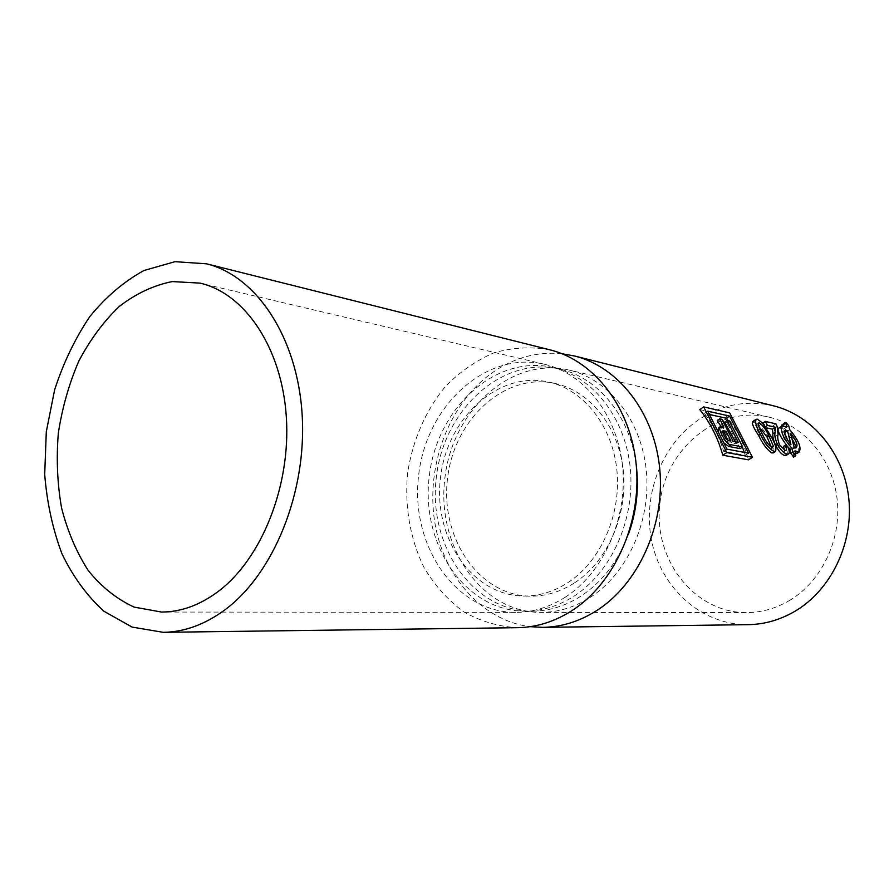 <?xml version="1.0" encoding="UTF-8"?>
<svg xmlns="http://www.w3.org/2000/svg" width="894" height="894" viewBox="0 0 894 894"><rect width="100%" height="100%" fill="white"/><g stroke="black" fill="none" stroke-linecap="round" stroke-linejoin="round"><path stroke-width="0.67" stroke-dasharray="4.47 3.35" d="M744.3 452.375L745.272 455.303L723.637 451.314C719.167 437.211 712.775 424.561 704.472 413.374L709.4 414.47M742.389 447.168L740.902 443.525M733.102 428.26L728.129 420.672M720.989 426.516L722.006 428.293L718.363 427.947M717.211 420.493L719.48 420.985L721.961 419.308M735.404 441.848L736.243 443.826L731.091 442.821L719.48 420.985M724.665 422.113L726.9 422.605L729.37 420.94M740.165 448.632L726.9 422.605M718.351 432.148L723.727 442.742M722.754 430.93L721.223 431.958L722.643 432.048M721.223 431.958L720.799 432.808C721.86 437.468 723.883 440.53 726.889 441.994L728.845 442.385L727.962 440.306M795.425 447.715L794.643 448.766L792.341 448.229L788.083 434.897L790.587 433.266M792.084 439.256L788.083 434.897M784.329 432.294L782.351 431.925C781.132 434.171 783.435 438.742 789.246 445.614L787.737 440.407M758.749 426.427L755.665 424.963C755.452 426.919 757.14 430.55 760.738 435.859C763.621 441.96 766.828 446.374 770.349 449.112L771.544 447.559M562.024 353.733C535.64 351.286 511.279 358.438 488.94 375.189C448.039 406.401 426.181 466.299 434.562 520.978C442.899 575.613 481.542 620.548 530.176 626.672M773.735 405.887C746.769 399.774 721.614 404.468 698.292 419.99C660.554 445.771 641.601 497.768 652.285 543.82C662.823 589.872 702.684 625.129 748.066 624.66M786.709 455.08C787.782 453.705 787.446 451.112 785.703 447.279L783.457 446.452M766.124 427.768L764.448 427.399L761.666 423.834L762.75 423.13L759.554 425.265L752.446 421.722M784.664 450.274L784.027 451.604L783.144 451.638C781.39 451.168 779.59 449.224 777.746 445.793C776.115 441.323 775.545 438.049 776.037 435.97L774.025 428.617L772.315 426.237L761.666 423.834M797.861 452.889C799.817 447.436 796.073 440.362 786.631 431.646L783.893 426.974L781.669 426.472L783.178 429.276L778.83 428.014M778.026 429.634L778.182 430.617M793.682 457.057L793.134 452.018L795.559 453.269M773.668 452.632C774.685 449.112 773.221 444.128 769.253 437.647L759.554 425.265M699.79 409.586L725.861 415.475L729.694 412.883M748.501 459.84C743.685 443.011 736.131 428.226 725.861 415.475M764.448 427.399L765.443 426.74M772.315 426.237L775.936 423.845M774.025 428.617L777.165 426.55M776.037 435.97L778.093 434.618M777.746 445.793L779.467 444.676M783.144 451.638L785.077 450.386M785.703 447.279L787.413 446.173M769.253 437.647L771.086 436.44M753.698 421.756L757.464 419.252M760.738 435.859L762.582 434.64M756.235 424.974L758.268 423.622M770.349 449.112L772.293 447.838M786.631 431.646L789.693 429.645M793.134 452.018L794.956 450.844M783.893 426.974L781.691 425.063M783.178 429.276L786.619 427.019M789.246 445.614L790.933 444.519M792.341 448.229L794.04 447.134M736.243 443.826L738.355 442.429M731.091 442.821L733.214 441.412M722.006 428.293L723.883 427.041M728.845 442.385L730.968 440.966M723.637 451.314L726.945 449.123M745.272 455.303L748.524 453.169M704.472 413.374L707.724 411.151M789.156 600.69C821.597 581.648 841.802 539.551 837.119 499.131C832.504 458.7 803.941 425.276 769.164 417.185C717.96 404.915 665.851 448.173 659.928 503.4C652.899 558.493 693.576 612.669 746.233 612.614C761.23 612.591 775.534 608.613 789.156 600.69M636.293 465.64C630.628 416.85 598.298 377.559 559.957 369.133C502.048 355.454 443.636 409.743 436.328 477.295C427.79 544.703 472.054 611.071 531.55 611.205C548.57 611.194 564.919 606.244 580.597 596.343C601.941 582.34 617.821 561.845 628.225 534.858M589.939 597.561C627.376 573.836 651.301 521.023 646.306 470.635C641.411 420.202 608.769 379.235 569.221 370.082C510.966 356.248 452.174 410.603 444.854 478.29C436.306 545.832 480.905 612.345 540.781 612.412C557.845 612.39 574.227 607.439 589.939 597.561M573.937 596.231C611.351 572.35 635.288 519.191 630.315 468.512C625.431 417.8 592.811 376.676 553.308 367.579C495.198 353.845 436.607 408.513 429.254 476.468C420.672 544.278 465.014 611.049 524.722 611.183C541.798 611.183 558.202 606.199 573.937 596.231M574.507 582.888C607.283 561.778 627.979 515.156 623.33 470.948C618.771 426.706 589.895 390.969 555.04 383.437C504.708 372.217 453.951 419.554 447.536 478.614C440.105 537.551 478.513 595.37 530.075 596.153C545.519 596.354 560.337 591.929 574.507 582.888M550.034 349.856C531.181 346.481 512.508 347.475 494.002 352.828C476.1 360.517 459.918 371.725 445.469 386.454C425.443 410.558 412.279 441.088 407.508 473.921C404.546 506.954 410.29 539.719 424.181 567.802C434.83 585.492 447.972 600.142 463.606 611.787C480.369 621.285 498.316 626.582 517.436 627.689M567.835 582.687C600.734 561.443 621.52 514.508 616.871 470.009C612.312 425.477 583.335 389.516 548.368 381.973C497.857 370.719 446.944 418.37 440.485 477.787C433.009 537.082 471.507 595.259 523.247 596.041C538.736 596.242 553.598 591.794 567.835 582.687M565.299 597.181C603.271 572.875 627.622 518.721 622.615 467.093C617.709 415.419 584.642 373.547 544.602 364.283C485.621 350.292 426.147 406.021 418.66 475.228C409.921 544.29 454.867 612.312 515.492 612.39C532.757 612.368 549.363 607.294 565.299 597.181M784.943 428.315L788.743 425.823M793.827 456.141L795.928 454.789M720.039 427.88L721.916 426.617M720.799 432.808L722.587 431.612M726.889 441.994L729.012 440.586M784.027 451.604L785.938 450.364M758.76 422.907L755.665 424.963M772.897 447.827L770.963 449.09M781.769 426.08L782.362 425.7M782.351 431.925L784.776 430.338M794.643 448.766L796.331 447.671M718.497 427.88L720.363 426.628M769.164 417.185L569.221 370.082M746.233 612.614L540.781 612.412M559.957 369.133L553.308 367.579M531.55 611.205L524.722 611.183M555.04 383.437L548.368 381.973M530.075 596.153L523.247 596.041M544.602 364.283L200.066 283.119M515.492 612.39L161.468 612.044"/><path stroke-width="1.34" d="M744.3 452.375L742.389 447.168M740.902 443.525L733.102 428.26M728.129 420.672L726.364 418.247L729.571 416.09L707.724 411.151L726.945 449.123L748.524 453.169L729.571 416.09M709.4 414.47L726.364 418.247M718.363 427.947L718.351 432.148M720.989 426.516L717.211 420.493L719.704 418.805L723.883 427.041L720.028 426.829C717.413 428.002 726.654 446.162 731.258 444.776L742.668 446.978L729.37 420.94L727.135 420.448L738.355 442.429L733.214 441.412L721.961 419.308L719.704 418.805M735.404 441.848L724.665 422.113L727.135 420.448M723.727 442.742L728.733 446.441L740.165 448.632L742.668 446.978M722.643 432.048L724.207 432.372L725.995 431.187L723.011 430.763L722.587 431.612C724.017 436.607 726.151 439.602 729.012 440.586L730.968 440.966L725.995 431.187M727.962 440.306L724.207 432.372M795.425 447.715C795.738 445.681 794.621 442.854 792.084 439.256M787.737 440.407L784.329 432.294M771.544 447.559L767.141 437.211L758.749 426.427M530.176 626.672L542.725 627.353C561.197 627.074 578.977 621.632 596.041 611.004C637.936 584.754 665.047 525.907 659.806 469.439C654.676 412.927 618.514 366.819 574.563 356.002L562.024 353.733M542.725 627.353L748.066 624.66C764.303 624.414 779.803 620.023 794.587 611.485C830.839 590.398 853.692 543.541 848.775 498.304C843.936 453.057 812.355 415.453 773.735 405.887L574.563 356.002M766.124 427.768L772.416 429.176L772.952 433.769C772.461 436.127 773.366 440.016 775.679 445.413C778.752 451.336 781.758 454.688 784.708 455.471L786.709 455.08M784.708 455.471L788.407 453.984C789.86 453.124 789.525 450.52 787.413 446.173L785.167 445.346L783.457 446.452L784.664 450.274M781.769 426.08L778.83 428.014L778.026 429.634M778.182 430.617C779.479 434.752 782.518 439.926 787.312 446.128M787.513 446.385L790.117 449.336L791.849 448.218L792.822 452.163L795.783 455.705L794.956 450.844L799.102 452.085C801.706 447.659 798.577 440.183 789.693 429.645L788.743 425.823L785.826 422.348L786.619 427.019L782.362 425.7C779.713 430.07 782.876 437.579 791.849 448.218M795.559 453.269L797.861 452.889M790.117 449.336L790.888 453.414L793.682 457.057M771.947 453.001L775.4 451.504C776.741 448.822 775.299 443.804 771.086 436.44L762.761 423.141L757.464 419.252L756.145 419.264L752.446 421.722C751.854 423.845 753.899 428.405 758.57 435.389C762.794 444.15 767.253 450.017 771.947 453.001L773.668 452.632M703.701 406.904L699.79 409.586C710.238 422.694 717.916 437.892 722.81 455.214L748.501 459.84L752.424 457.281L729.694 412.883L703.701 406.904L726.8 452.576L752.424 457.281M775.679 445.413L777.411 444.284C780.719 450.051 783.893 453.303 786.932 454.029M772.952 433.769L775.176 432.305C774.316 434.92 775.064 438.909 777.411 444.284M772.416 429.176L775.366 427.231L775.176 432.305M765.443 426.74L767.421 425.432L775.366 427.231M762.75 423.13L765.331 421.409L767.421 425.432M785.167 445.346C786.597 448.129 786.854 449.805 785.938 450.364L785.077 450.386L779.467 444.676C777.791 440.228 777.333 436.875 778.093 434.618L777.165 426.55L775.936 423.845L765.331 421.409M758.57 435.389L760.414 434.171C764.538 442.999 769.131 448.788 774.193 451.537M756.145 419.264C754.827 421.879 756.257 426.851 760.414 434.171M759.352 422.907L758.76 422.907C758.056 425.198 759.33 429.109 762.582 434.64C765.331 440.843 768.561 445.246 772.293 447.838L773.355 446.084L768.985 436.004C766.281 429.913 763.074 425.544 759.352 422.907L758.268 423.622M771.533 447.279L773.355 446.084M767.141 437.211L768.985 436.004M785.725 422.404L781.691 425.063L781.602 426.192M787.513 430.64L785.167 430.081C783.39 432.707 785.312 437.524 790.933 444.519L787.513 430.64L784.708 432.472M794.04 447.134L796.331 447.671C798.085 445.011 796.174 440.206 790.587 433.266L794.04 447.134M722.81 455.214L726.8 452.576M628.225 534.858C636.394 512.43 639.087 489.353 636.293 465.64M163.267 632.326L517.436 627.689C536.143 627.409 554.157 621.833 571.467 610.948C613.977 584.061 641.568 523.705 636.316 465.852C631.175 407.943 594.532 360.807 550.034 349.856L206.514 263.808L175.012 261.674L143.945 270.513C123.987 281.454 105.928 296.842 89.769 316.666C75.074 338.513 63.362 362.897 54.623 389.829L46.298 431.735L44.7 474.435C46.957 502.663 52.701 529.103 61.943 553.777C73.073 576.809 87.076 595.974 103.961 611.261L132.133 627.085L163.267 632.326C184.198 632.047 204.625 624.638 224.55 610.11C273.497 574.25 306.955 492.415 302.15 414.794C297.501 337.083 256.276 275.9 206.514 263.808M217.879 591.727C261.529 559.242 290.963 485.967 286.326 416.861C281.845 347.677 244.788 293.344 200.066 283.119L172.263 281.576C153.612 285.309 135.944 293.601 119.26 306.452C103.559 321.549 90.059 339.787 78.784 361.165C69.028 383.828 62.211 407.82 58.334 433.154C56.244 458.689 57.328 483.62 61.563 507.937C67.586 531.349 76.493 552.224 88.271 570.562C101.525 586.945 116.79 599.114 134.055 607.082L161.468 612.044C180.778 612.032 199.574 605.26 217.879 591.727M781.535 425.924L785.67 423.197M790.888 453.414L792.822 452.163M728.733 446.441L731.258 444.776M718.173 428.07L720.028 426.829M722.587 431.713L723.995 430.774M786.217 455.404L788.407 453.984M773.176 452.945L775.4 451.504M797.269 453.269L799.102 452.085M793.57 457.125L795.783 455.705"/></g></svg>
